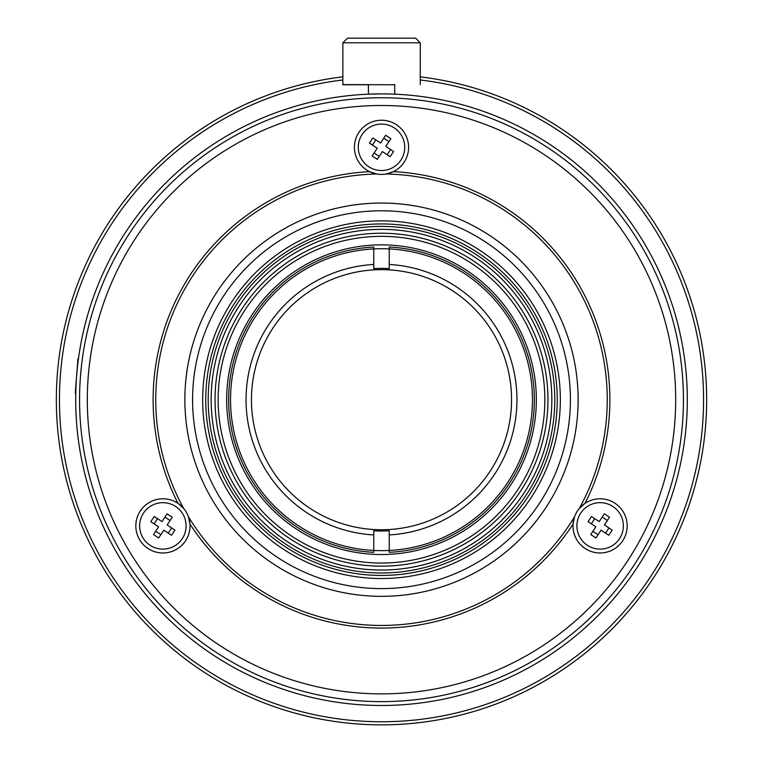<?xml version="1.0" encoding="UTF-8"?>
<svg xmlns="http://www.w3.org/2000/svg" width="763" height="763" viewBox="0 0 763 763"><rect width="100%" height="100%" fill="white"/><g stroke="black" fill="none" stroke-linecap="round" stroke-linejoin="round"><path stroke-width="1.14" d="M420.27 79.972A322.062 322.062 0 0 1 653.691 571.849A322.062 322.062 0 0 1 109.243 571.735A322.062 322.062 0 0 1 342.864 79.962M107.621 263.636L107.287 264.198M393.46 171.627A228.385 228.385 0 0 1 584.992 503.37A27.096 27.096 0 0 1 625.097 515.502A27.096 27.096 0 0 1 605.364 552.46A27.096 27.096 0 0 1 573.032 524.086A228.385 228.385 0 0 1 189.968 524.086A27.096 27.096 0 0 1 163.826 552.965A27.096 27.096 0 0 1 150.168 501.978A27.096 27.096 0 0 1 178.008 503.37A228.385 228.385 0 0 1 369.54 171.627A27.096 27.096 0 0 1 360.365 130.359A27.096 27.096 0 0 1 402.635 130.359A27.096 27.096 0 0 1 393.46 171.627L386.221 173.993A225.753 225.753 0 0 1 579.327 508.454L584.992 503.37A27.096 27.096 0 0 0 573.032 524.086L574.606 516.637A225.753 225.753 0 0 1 188.394 516.637L189.968 524.086A27.096 27.096 0 0 0 178.008 503.37L183.673 508.454A225.753 225.753 0 0 1 376.779 173.993L369.54 171.627A27.096 27.096 0 0 0 393.46 171.627M381.5 105.504A294.194 294.194 0 0 1 636.275 546.785A294.194 294.194 0 0 1 126.725 546.785A294.194 294.194 0 0 1 381.5 105.504M183.673 508.454A27.096 27.096 0 0 1 188.394 516.637M574.606 516.637A27.096 27.096 0 0 1 579.327 508.454M372.821 137.941L369.435 143.129L377.218 148.213L372.134 155.986L377.313 159.372L382.397 151.599L390.179 156.682L393.565 151.494L385.782 146.41L390.866 138.637L385.687 135.242L380.603 143.024L372.821 137.941M358.276 147.307A23.224 23.224 0 0 1 393.117 127.192A23.224 23.224 0 0 1 393.117 167.421A23.224 23.224 0 0 1 358.276 147.307M375.816 139.896L372.43 145.084M390.57 149.538L387.184 154.727M383.732 138.237L388.911 141.622M379.268 156.386L374.089 153.001M381.5 578.526A178.838 178.838 0 0 1 226.621 310.274A178.838 178.838 0 0 1 536.379 310.274A178.838 178.838 0 0 1 381.5 578.526M381.5 210.788A188.9 188.9 0 0 1 545.097 494.147A188.9 188.9 0 0 1 217.903 494.147A188.9 188.9 0 0 1 381.5 210.788M591.449 516.513L588.063 521.701L595.846 526.785L590.762 534.558L595.951 537.953L601.025 530.171L608.807 535.254L612.193 530.066L604.42 524.982L609.494 517.209L604.315 513.823L599.232 521.596L591.449 516.513M576.904 525.888A23.224 23.224 0 0 1 611.745 505.774A23.224 23.224 0 0 1 611.745 546.003A23.224 23.224 0 0 1 576.904 525.888M154.193 516.513L150.807 521.701L158.58 526.785L153.506 534.558L158.685 537.953L163.768 530.171L171.551 535.254L174.937 530.066L167.154 524.982L172.238 517.209L167.049 513.823L161.975 521.596L154.193 516.513M139.648 525.888A23.224 23.224 0 0 1 174.479 505.774A23.224 23.224 0 0 1 174.479 546.003A23.224 23.224 0 0 1 139.648 525.888M381.5 226.401A173.287 173.287 180 0 0 231.427 486.336A173.287 173.287 180 0 0 531.573 486.336A173.287 173.287 180 0 0 381.5 226.401M381.5 575.436A175.738 175.738 0 0 0 533.699 311.819A175.738 175.738 0 0 0 229.301 311.819A175.738 175.738 0 0 0 381.5 575.436M594.692 518.63L591.306 523.819M608.95 527.948L605.564 533.137M602.198 517.056L607.377 520.452M598.058 534.71L592.88 531.325M157.493 518.678L154.107 523.857M171.637 527.91L168.242 533.099M164.894 517.123L170.082 520.509M160.84 534.644L155.662 531.258M381.5 229.348A170.349 170.349 0 0 1 529.026 484.867A170.349 170.349 0 0 1 233.974 484.867A170.349 170.349 0 0 1 381.5 229.348M381.5 554.529A154.832 154.832 180 0 0 515.588 322.272A154.832 154.832 180 0 0 247.412 322.272A154.832 154.832 180 0 0 381.5 554.529M381.5 236.339A163.349 163.349 0 0 1 522.97 481.367A163.349 163.349 0 0 1 240.03 481.367A163.349 163.349 0 0 1 381.5 236.339M373.756 534.93A135.452 135.452 0 0 1 246.048 399.812A135.452 135.452 0 0 1 373.517 264.475A135.452 135.452 0 0 1 373.756 264.456L373.756 268.614A131.303 131.303 0 0 1 389.244 268.614L389.244 264.456A135.452 135.452 0 0 1 516.952 399.698A135.452 135.452 0 0 1 389.244 534.93L389.244 530.771A131.303 131.303 0 0 1 373.756 530.771L373.756 550.457A150.969 150.969 180 0 0 389.244 550.457L389.244 552.345A152.848 152.848 180 0 0 534.348 399.698A152.848 152.848 180 0 0 389.244 247.04L389.244 248.929A150.969 150.969 0 0 1 532.469 399.698A150.969 150.969 0 0 1 389.244 550.457L389.244 552.345M373.756 552.345L373.756 550.457A150.969 150.969 0 0 1 230.531 399.698A150.969 150.969 0 0 1 373.756 248.929L373.756 247.04A152.848 152.848 180 0 0 228.652 399.698A152.848 152.848 180 0 0 373.756 552.345L373.756 550.457M373.756 264.456L373.756 247.04M389.244 264.456L389.244 248.929A150.969 150.969 180 0 0 373.756 248.929M389.244 247.04L389.244 248.929M389.244 534.93L389.244 550.457M342.864 42.795L347.508 38.15L415.625 38.15L420.27 42.795L342.864 42.795L342.864 84.76L368.405 84.76M394.729 84.76L342.864 84.598M394.729 84.598L394.729 94.173M368.405 84.598L368.405 94.173L381.5 93.887A305.801 305.801 0 0 1 646.328 552.593A305.801 305.801 0 0 1 116.672 552.593A305.801 305.801 0 0 1 381.5 93.887M420.27 42.795L420.27 84.598M381.5 269.635A130.063 130.063 0 0 0 271.504 469.102A130.063 130.063 0 0 0 495.397 462.492A130.063 130.063 0 0 0 381.5 269.635M381.5 233.24A166.448 166.448 0 0 1 525.65 482.922A166.448 166.448 0 0 1 237.35 482.922A166.448 166.448 0 0 1 381.5 233.24M381.5 203.053A196.644 196.644 0 0 1 551.802 498.01A196.644 196.644 0 0 1 211.198 498.01A196.644 196.644 0 0 1 381.5 203.053M342.864 76.844A325.152 325.152 0 0 0 106.553 573.28A325.152 325.152 0 0 0 656.371 573.394A325.152 325.152 0 0 0 420.27 76.853M381.5 97.759A301.929 301.929 0 0 1 642.98 550.657A301.929 301.929 0 0 1 120.02 550.657A301.929 301.929 0 0 1 381.5 97.759M78.656 357.237L77.797 360.765L75.289 392.773L75.737 394.242L75.289 392.668L77.96 358.715"/></g></svg>
